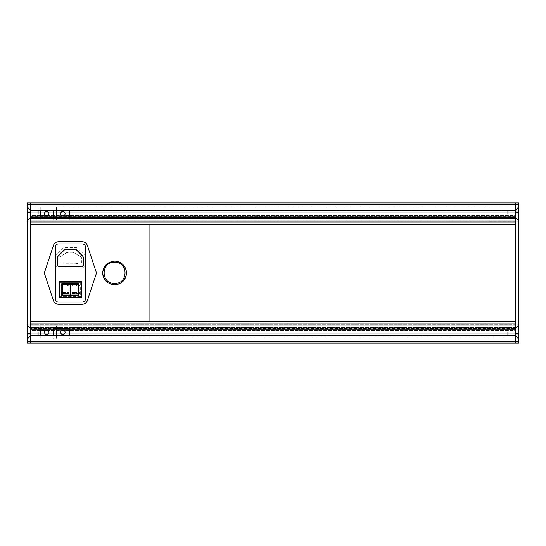 <?xml version="1.0" encoding="UTF-8"?>
<svg xmlns="http://www.w3.org/2000/svg" width="546" height="546" viewBox="0 0 546 546"><rect width="100%" height="100%" fill="white"/><g stroke="black" fill="none" stroke-linecap="round" stroke-linejoin="round"><path stroke-width="0.41" stroke-dasharray="2.73 2.05" d="M30.535 213.732L30.535 210.77L30.535 213.732M515.465 213.732L515.465 210.77L515.465 213.732M515.465 216.96L515.465 202.955L515.465 208.879L515.465 202.955L30.535 202.955L30.535 208.879L30.535 202.955L515.465 202.955L515.465 224.508L515.465 216.96L30.535 216.96L30.535 220.195L30.535 210.026L30.535 220.195L30.535 216.96L515.465 216.96L30.535 216.96L30.535 209.957L30.535 222.891L30.535 216.96L30.535 222.891L30.535 221.342L515.465 221.342L30.535 221.342L30.535 216.96L515.465 216.96L515.465 209.957L515.465 222.891L30.535 222.891L30.535 224.508L30.535 222.891L30.535 224.508L30.535 222.891L515.465 222.891L30.535 222.891L515.465 222.891L515.465 224.508L30.535 224.508L515.465 224.508L30.535 224.508L30.535 202.955L515.465 202.955L515.465 204.573L30.535 204.573L30.535 202.955L518.7 202.955L518.7 221.273L515.465 221.273L515.465 202.955L30.535 202.955L30.535 204.573L515.465 204.573L30.535 204.573L515.465 204.573L515.465 220.195L515.465 216.96L30.535 216.96L515.465 216.96L515.465 220.195L30.535 220.195L515.465 220.195L30.535 220.195L515.465 220.195L30.535 220.195L30.535 216.96M515.465 217.451L30.535 217.451L515.465 217.438L515.465 207.262L30.535 207.262L515.465 207.262L515.465 210.497L30.535 210.497L515.465 210.497L30.535 210.497L30.535 204.573L30.535 210.497L515.465 210.497L30.535 210.497L30.535 207.262L30.535 210.497L30.535 207.262L515.465 207.262L30.535 207.262L515.465 207.262L30.535 207.262L30.535 217.451L515.465 217.438L515.465 220.195L30.535 220.195L515.465 220.195L30.535 220.195L30.535 335.974L30.535 325.805L30.535 329.04L30.535 325.805L515.465 325.805L515.465 321.492L515.465 327.423L515.465 321.492L515.465 323.109L30.535 323.109L30.535 327.423L30.535 321.492L30.535 323.109L30.535 321.492L30.535 323.109L515.465 323.109L30.535 323.109L515.465 323.109L515.465 336.043L30.535 336.043L30.535 321.492L515.465 321.492L30.535 321.492L515.465 321.492L515.465 323.109L515.465 321.492L515.465 323.109L515.465 321.492L30.535 321.492L30.535 329.04L515.465 329.04L515.465 325.805L515.465 328.562L515.465 325.805L30.535 325.805L515.465 325.805L30.535 325.805L30.535 328.549L515.465 328.562L515.465 338.738L515.465 335.503L515.465 338.738L30.535 338.738L30.535 335.503L30.535 338.738L515.465 338.738L30.535 338.738L515.465 338.738L515.465 335.503L30.535 335.503L515.465 335.503L30.535 335.503L30.535 341.427L30.535 335.503L515.465 335.503L515.465 343.045L515.465 335.503L30.535 335.503L30.535 338.738L515.465 338.738L30.535 338.738L30.535 328.549L515.465 328.562L30.535 328.549M30.535 218.577L515.465 218.577L515.465 224.508L515.465 218.577L30.535 218.577L515.465 218.577L30.535 218.577L30.535 224.508L30.535 218.577M30.535 210.026L515.465 210.026L30.535 210.026M515.465 206.122L30.535 206.122L515.465 206.122M30.535 208.879L515.465 208.879L30.535 208.879L515.465 208.879L515.465 204.491L30.535 204.491L30.535 208.879L30.535 204.491L515.465 204.491L515.465 208.879L30.535 208.879M30.535 332.268L30.535 335.23L30.535 332.268M515.465 332.268L515.465 335.23L515.465 332.268M515.465 336.043L515.465 328.501L515.465 336.043L515.465 328.501L516.004 328.501L515.465 328.501L515.465 336.043L516.004 336.043L516.004 328.501L516.004 336.043L515.465 336.043L515.465 329.04L30.535 329.04L515.465 329.04L515.465 324.652L30.535 324.658L515.465 324.658L515.465 343.045L515.465 341.427L30.535 341.427L30.535 337.121L30.535 343.045L30.535 341.427L515.465 341.427L30.535 341.427L515.465 341.427L515.465 343.045L30.535 343.045L30.535 324.727L30.535 336.043L30.535 328.501L30.535 336.043L30.535 328.501L30.535 336.043L29.996 336.043L29.996 328.501L30.535 328.501L29.996 328.501L27.3 325.805L27.3 338.738L27.3 325.805L27.3 338.738L27.3 325.805L29.996 328.501L29.996 336.043L30.535 336.043M515.465 339.878L30.535 339.878L515.465 339.878M30.535 337.121L515.465 337.121L515.465 341.509L515.465 337.121L30.535 337.121L30.535 341.509L30.535 337.121L515.465 337.121L30.535 337.121M515.465 343.045L515.465 324.727L518.7 324.727L518.7 343.045L27.3 343.045L27.3 324.727L30.535 324.727L30.535 321.492L30.535 343.045L515.465 343.045L30.535 343.045M30.535 335.974L515.465 335.974L30.535 335.974M515.465 329.04L30.535 329.04L515.465 329.04L30.535 329.04L30.535 324.652L30.535 327.423L515.465 327.423L515.465 323.109L515.465 327.423L30.535 327.423L515.465 327.423L30.535 327.423L30.535 323.109L515.465 323.109L515.465 328.549M30.535 216.694L515.465 216.694L515.465 210.77L515.465 216.694L30.535 216.694L30.535 210.77L515.465 210.77L30.535 210.77L30.535 216.694M30.535 222.891L30.535 224.508L515.465 224.508L515.465 222.891L30.535 222.891M30.535 217.451L30.535 325.805L515.465 325.805L30.535 325.805L149.072 325.805L149.072 220.195L149.072 325.805L149.072 220.195L30.535 220.195L149.072 220.195L149.072 325.805L30.535 325.805L149.072 325.805L149.072 321.492L149.072 325.805L515.465 325.805L515.465 220.195L515.465 325.805L515.465 220.195L515.465 325.805L149.072 325.805L515.465 325.805L149.072 325.805L149.072 220.195L149.072 325.805L30.535 325.805L30.535 220.195L30.535 329.04M515.465 221.348L30.535 221.328M30.535 209.957L30.535 217.499L30.535 209.957L30.535 217.499L29.996 217.499L30.535 217.499L30.535 209.957L29.996 209.957L29.996 217.499L29.996 209.957L515.465 209.957L515.465 217.499L515.465 209.957L515.465 217.499L515.465 209.957L516.004 209.957L516.004 217.499L515.465 217.499L516.004 217.499L518.7 220.195L518.7 207.262L518.7 220.195L518.7 207.262L518.7 220.195L516.004 217.499L516.004 209.957L515.465 209.957M515.465 224.508L30.535 224.508M515.465 210.012L30.535 210.012M515.465 341.509L30.535 341.509L515.465 341.509M30.535 321.492L515.465 321.492M30.535 324.652L515.465 324.672M515.465 335.988L30.535 335.988M515.465 323.109L30.535 323.109L515.465 323.109M29.996 336.043L29.996 328.501L29.996 336.043L27.3 338.738L29.996 336.043M29.996 217.499L27.3 220.195L27.3 207.262L27.3 220.195L27.3 213.732L27.3 220.195L29.996 217.499M29.996 209.957L27.3 207.262L27.3 213.732L27.3 207.262L29.996 209.957M27.3 221.273L27.3 202.955L30.535 202.955L30.535 324.727L515.465 324.727L515.465 221.273L27.3 221.273L27.3 324.727M31.074 332.268L31.074 335.503L31.074 332.268M27.839 332.268L27.839 338.738L27.839 332.268M27.518 332.268L27.518 338.738L27.518 332.268M37.756 332.268L37.756 335.503L37.756 332.268M38.295 332.268L38.295 334.964L38.295 332.268M27.518 331.026L27.518 334.759L27.518 329.784L27.518 334.759L30.207 334.759L30.207 333.517L27.518 333.517L27.518 329.784L27.518 331.026L30.207 331.026L30.207 329.784L27.518 329.784L30.207 329.784L30.207 331.026L27.518 331.026L30.207 331.026L30.207 333.517L30.207 329.784L30.207 331.026L27.518 331.026M30.207 333.517L27.518 333.517L27.518 334.759L30.207 334.759L30.207 333.517L30.207 334.759L30.207 333.517L27.518 333.517L30.207 333.517L30.207 331.026L30.207 333.517M31.074 213.732L31.074 210.497L31.074 213.732M27.839 213.732L27.839 207.262L27.839 213.732M27.518 213.732L27.518 207.262L27.518 213.732M37.756 213.732L37.756 210.497L37.756 213.732M38.295 213.732L38.295 211.036L38.295 213.732M27.518 212.483L27.518 216.216L27.518 211.241L27.518 216.216L30.207 216.216L30.207 214.974L27.518 214.974L27.518 211.241L27.518 212.483L30.207 212.483L30.207 211.241L27.518 211.241L30.207 211.241L30.207 212.483L27.518 212.483L30.207 212.483L30.207 214.974L30.207 211.241L30.207 212.483L27.518 212.483M30.207 214.974L27.518 214.974L27.518 216.216L30.207 216.216L30.207 214.974L30.207 216.216L30.207 214.974L27.518 214.974L30.207 214.974L30.207 212.483L30.207 214.974M516.004 209.957L516.004 217.499L516.004 209.957L518.7 207.262L516.004 209.957M516.004 328.501L518.7 325.805L518.7 338.738L518.7 325.805L518.7 332.268L518.7 325.805L516.004 328.501M516.004 336.043L518.7 338.738L518.7 332.268L518.7 338.738L516.004 336.043M518.7 324.727L518.7 221.273M514.926 213.732L514.926 210.497L514.926 213.732M518.161 213.732L518.161 207.262L518.161 213.732M518.482 213.732L518.482 207.262L518.482 213.732M508.244 213.732L508.244 210.497L508.244 213.732M507.705 213.732L507.705 211.036L507.705 213.732M518.482 214.974L518.482 211.241L518.482 216.216L518.482 211.241L515.793 211.241L515.793 212.483L518.482 212.483L518.482 216.216L518.482 214.974L515.793 214.974L515.793 216.216L518.482 216.216L515.793 216.216L515.793 214.974L518.482 214.974L515.793 214.974L515.793 212.483L515.793 216.216L515.793 214.974L518.482 214.974M515.793 212.483L518.482 212.483L518.482 211.241L515.793 211.241L515.793 212.483L515.793 211.241L515.793 212.483L518.482 212.483L515.793 212.483L515.793 214.974L515.793 212.483M514.926 332.268L514.926 335.503L514.926 332.268M518.161 332.268L518.161 338.738L518.161 332.268M518.482 332.268L518.482 338.738L518.482 332.268M508.244 332.268L508.244 335.503L508.244 332.268M507.705 332.268L507.705 334.964L507.705 332.268M518.482 333.517L518.482 329.784L518.482 334.759L518.482 329.784L515.793 329.784L515.793 331.026L518.482 331.026L518.482 334.759L518.482 333.517L515.793 333.517L515.793 334.759L518.482 334.759L515.793 334.759L515.793 333.517L518.482 333.517L515.793 333.517L515.793 331.026L515.793 334.759L515.793 333.517L518.482 333.517M515.793 331.026L518.482 331.026L518.482 329.784L515.793 329.784L515.793 331.026L515.793 329.784L515.793 331.026L518.482 331.026L515.793 331.026L515.793 333.517L515.793 331.026M30.535 333.886L515.465 333.886L30.535 333.886L30.535 330.651L515.465 330.651L515.465 333.886L515.465 330.651L30.535 330.651L30.535 333.886M30.535 212.114L515.465 212.114L30.535 212.114L30.535 215.349L515.465 215.349L515.465 212.114L515.465 215.349L30.535 215.349L30.535 212.114M55.317 247.14L55.317 298.86A3.235 3.235 0 0 0 58.552 302.095L82.262 302.095A3.235 3.235 0 0 0 85.49 298.86L85.49 247.14A3.235 3.235 0 0 0 82.262 243.905L58.552 243.905A3.235 3.235 0 0 0 55.317 247.14A3.235 3.235 0 0 1 58.552 243.905L82.262 243.905A3.235 3.235 0 0 1 85.49 247.14L85.49 298.86A3.235 3.235 0 0 1 82.262 302.095L58.552 302.095A3.235 3.235 0 0 1 55.317 298.86L55.317 247.14L55.317 298.86A3.235 3.235 0 0 0 58.552 302.095L82.262 302.095A3.235 3.235 0 0 0 85.49 298.86L85.49 247.14A3.235 3.235 0 0 0 82.262 243.905L58.552 243.905A3.235 3.235 0 0 0 55.317 247.14L55.317 298.86A3.235 3.235 0 0 0 58.552 302.095L82.262 302.095A3.235 3.235 0 0 0 85.49 298.86L85.49 247.14A3.235 3.235 0 0 0 82.262 243.905L58.552 243.905A3.235 3.235 0 0 0 55.317 247.14L55.317 298.86A3.235 3.235 0 0 0 58.552 302.095L82.262 302.095A3.235 3.235 0 0 0 85.49 298.86L85.49 247.14A3.235 3.235 0 0 0 82.262 243.905L58.552 243.905A3.235 3.235 0 0 0 55.317 247.14M149.072 224.508L149.072 220.195L515.465 220.195L149.072 220.195L149.072 224.508M59.248 297.625A0.539 0.539 0 0 0 59.63 297.788L81.183 297.788A0.539 0.539 0 0 0 81.723 297.249L81.723 282.159A0.539 0.539 0 0 0 81.183 281.62L59.63 281.62A0.539 0.539 0 0 0 59.091 282.159L59.091 297.249A0.539 0.539 0 0 0 59.248 297.625M44.758 271.642A4.313 4.313 0 0 0 44.758 274.358L53.433 300.559A5.385 5.385 0 0 0 58.552 304.252L82.262 304.252A5.385 5.385 0 0 0 87.374 300.559L96.048 274.358A4.313 4.313 0 0 0 96.048 271.642L87.374 245.441A5.385 5.385 0 0 0 82.262 241.748L58.552 241.748A5.385 5.385 0 0 0 53.433 245.441L44.758 271.642M65.015 285.933L65.882 285.933L65.015 285.933M65.015 285.067L65.882 285.067L65.015 285.067M75.792 285.933L76.658 285.933L75.792 285.933M75.792 285.067L76.658 285.067L75.792 285.067M65.015 293.475L65.882 293.475L65.015 293.475M65.015 292.615L65.882 292.615L65.015 292.615M75.792 293.475L76.658 293.475L75.792 293.475M75.792 292.615L76.658 292.615L75.792 292.615M81.183 266.537A2.157 2.157 0 0 0 83.34 264.38L83.34 257.726A2.157 2.157 0 0 0 82.705 256.204M57.473 264.38A2.157 2.157 0 0 0 59.63 266.537M65.909 249.29A2.157 2.157 0 0 0 64.387 249.925L58.108 256.204A2.157 2.157 0 0 0 57.473 257.726M74.898 249.29A2.157 2.157 0 0 1 76.426 249.925M62.428 295.632A0.648 0.648 0 0 1 61.787 294.983L61.787 284.425A0.648 0.648 0 0 1 62.428 283.777L78.378 283.777A0.648 0.648 0 0 1 79.027 284.425L79.027 294.983A0.648 0.648 0 0 1 78.378 295.632L70.277 295.632M85.06 263.841L85.06 256.402A2.157 2.157 0 0 0 84.432 254.88L77.86 248.307A2.157 2.157 0 0 0 76.331 247.672L64.476 247.672A2.157 2.157 0 0 0 62.954 248.307L56.381 254.88A2.157 2.157 0 0 0 55.747 256.402L55.747 263.841A4.313 4.313 0 0 0 60.06 268.147L80.753 268.147A4.313 4.313 0 0 0 85.06 263.841L85.06 256.402A2.157 2.157 0 0 0 84.432 254.88L77.86 248.307A2.157 2.157 0 0 0 76.331 247.672L64.476 247.672A2.157 2.157 0 0 0 62.954 248.307L56.381 254.88A2.157 2.157 0 0 0 55.747 256.402L55.747 263.841A4.313 4.313 0 0 0 60.06 268.147L80.753 268.147A4.313 4.313 0 0 0 85.06 263.841M81.183 281.62L59.63 281.62A0.539 0.539 0 0 0 59.091 282.159L59.091 297.249A0.539 0.539 0 0 0 59.63 297.788L81.183 297.788A0.539 0.539 0 0 0 81.723 297.249L81.723 282.159A0.539 0.539 0 0 0 81.183 281.62L59.63 281.62A0.539 0.539 0 0 0 59.091 282.159L59.091 297.249A0.539 0.539 0 0 0 59.63 297.788L81.183 297.788A0.539 0.539 0 0 0 81.723 297.249L81.723 282.159A0.539 0.539 0 0 0 81.183 281.62M79.027 284.425L79.027 294.983M79.027 295.632L79.027 283.777L61.787 283.777L61.787 295.632L79.027 295.632M80.753 263.841L76.44 263.841L76.44 262.981L81.723 262.981L81.723 257.309L81.825 263.841L81.825 262.981L76.44 262.981L76.44 263.732L64.373 263.841L64.373 262.981L59.091 262.981L59.091 257.309L58.982 262.981L64.373 262.981L64.373 263.732L76.44 263.841L81.825 263.841L80.753 263.841L80.753 262.981M81.723 257.309L73.103 252.204L81.723 257.309M68.789 251.986L73.103 251.986L73.103 252.846L68.789 252.846L68.789 251.986L67.711 251.986L67.711 252.846L73.103 252.846L73.103 251.986L67.711 251.986L59.091 257.309L67.363 252.204L67.711 252.846L68.789 252.846M63.295 263.841L58.982 263.841L58.982 262.981L58.982 263.841L64.373 263.841L63.295 263.841L63.295 262.981M60.169 296.601L60.169 282.808L80.644 282.808L80.644 296.601L60.169 296.601L80.644 296.601L80.644 282.808L60.169 282.808L60.169 296.601M77.518 263.841L77.518 262.981M60.06 263.841L60.06 262.981M72.024 251.986L72.024 252.846M68.789 285.933L61.248 285.933L61.248 285.067L68.789 285.067L68.789 285.933L68.25 285.933L68.25 285.067L68.789 285.067M79.566 285.933L72.024 285.933L72.024 285.067L79.566 285.067L79.566 285.933L79.027 285.933L79.027 285.067L79.566 285.067M70.946 289.162L80.644 289.162L70.946 289.162L70.946 282.971L70.946 289.162M69.868 282.971L70.946 282.971L69.868 282.971L69.868 289.162L69.868 282.971M60.169 289.162L69.868 289.162L60.169 289.162M68.789 293.475L61.248 293.475L61.248 292.615L68.789 292.615L68.789 293.475L68.25 293.475L68.25 292.615L68.789 292.615M79.566 293.475L72.024 293.475L72.024 292.615L79.566 292.615L79.566 293.475L79.027 293.475L79.027 292.615L79.566 292.615M69.868 296.437L69.868 290.24L60.169 290.24L69.868 290.24L69.868 296.437L70.946 296.437L69.868 296.437M70.946 290.24L70.946 296.437L70.946 290.24L80.644 290.24L70.946 290.24M61.248 285.067L61.787 285.067L61.787 285.933L61.248 285.933M61.787 285.933L68.25 285.933L68.25 285.067L61.787 285.067L61.787 285.933M72.024 285.067L72.563 285.067L72.563 285.933L72.024 285.933M72.563 285.933L79.027 285.933L79.027 285.067L72.563 285.067L72.563 285.933M61.248 292.615L61.787 292.615L61.787 293.475L61.248 293.475M61.787 293.475L68.25 293.475L68.25 292.615L61.787 292.615L61.787 293.475M72.024 292.615L72.563 292.615L72.563 293.475L72.024 293.475M72.563 293.475L79.027 293.475L79.027 292.615L72.563 292.615L72.563 293.475M67.711 285.933L67.711 285.067M62.326 285.933L62.326 285.067M78.487 285.933L78.487 285.067M73.103 285.933L73.103 285.067M67.711 293.475L67.711 292.615M62.326 293.475L62.326 292.615M78.487 293.475L78.487 292.615M73.103 293.475L73.103 292.615M102.737 273A11.855 11.855 0 0 0 114.585 284.855A11.855 11.855 0 0 0 126.44 273A11.855 11.855 0 0 0 114.585 261.145A11.855 11.855 0 0 0 102.737 273M46.697 211.466A2.266 2.266 0 0 0 44.438 213.732A2.266 2.266 0 0 0 46.697 215.991A2.266 2.266 0 0 0 48.963 213.732A2.266 2.266 0 0 0 46.697 211.466M53.16 217.499L40.233 217.499L40.233 209.957L53.16 209.957L53.16 220.195L40.233 220.195L40.233 217.499M40.233 209.957L40.233 207.262L40.233 210.497L53.16 210.497L40.233 210.497M40.233 216.96L40.233 220.195L53.16 220.195L53.16 216.96L40.233 216.96L53.16 216.96M53.16 209.957L53.16 210.497M40.233 207.262L53.16 207.262L40.233 207.262M46.697 330.009A2.266 2.266 0 0 0 44.438 332.268A2.266 2.266 0 0 0 46.697 334.534A2.266 2.266 0 0 0 48.963 332.268A2.266 2.266 0 0 0 46.697 330.009M53.16 336.043L40.233 336.043L40.233 328.501L53.16 328.501L53.16 338.738L40.233 338.738L40.233 336.043M40.233 328.501L40.233 325.805L40.233 329.04L53.16 329.04L40.233 329.04M40.233 335.503L40.233 338.738L53.16 338.738L53.16 335.503L40.233 335.503L53.16 335.503M53.16 328.501L53.16 329.04M40.233 325.805L53.16 325.805L40.233 325.805M62.865 211.466A2.266 2.266 0 0 0 60.599 213.732A2.266 2.266 0 0 0 62.865 215.991A2.266 2.266 0 0 0 65.124 213.732A2.266 2.266 0 0 0 62.865 211.466M69.328 217.499L56.395 217.499L56.395 209.957L69.328 209.957L69.328 220.195L56.395 220.195L56.395 217.499M56.395 209.957L56.395 207.262L56.395 210.497L69.328 210.497L56.395 210.497M56.395 216.96L56.395 220.195L69.328 220.195L69.328 216.96L56.395 216.96L69.328 216.96M69.328 209.957L69.328 210.497M56.395 207.262L69.328 207.262L56.395 207.262M62.865 330.009A2.266 2.266 0 0 0 60.599 332.268A2.266 2.266 0 0 0 62.865 334.534A2.266 2.266 0 0 0 65.124 332.268A2.266 2.266 0 0 0 62.865 330.009M69.328 336.043L56.395 336.043L56.395 328.501L69.328 328.501L69.328 338.738L56.395 338.738L56.395 336.043M56.395 328.501L56.395 325.805L56.395 329.04L69.328 329.04L56.395 329.04M56.395 335.503L56.395 338.738L69.328 338.738L69.328 335.503L56.395 335.503L69.328 335.503M69.328 328.501L69.328 329.04M56.395 325.805L69.328 325.805L56.395 325.805M515.465 204.573L30.535 204.573L515.465 204.573M30.535 341.427L515.465 341.427L30.535 341.427M515.465 329.306L30.535 329.306L515.465 329.306M515.465 335.23L30.535 335.23L515.465 335.23M31.074 329.04L27.839 325.805L31.074 329.04L37.756 329.04L31.074 329.04M38.295 329.572L37.756 329.04L38.295 329.572M31.074 335.503L27.839 338.738L31.074 335.503L37.756 335.503L31.074 335.503M38.295 334.964L37.756 335.503L38.295 334.964M31.074 210.497L27.839 207.262L31.074 210.497L37.756 210.497L31.074 210.497M38.295 211.036L37.756 210.497L38.295 211.036M31.074 216.96L27.839 220.195L31.074 216.96L37.756 216.96L31.074 216.96M38.295 216.428L37.756 216.96L38.295 216.428M514.926 216.96L518.161 220.195L514.926 216.96L508.244 216.96L514.926 216.96M507.705 216.428L508.244 216.96L507.705 216.428M514.926 210.497L518.161 207.262L514.926 210.497L508.244 210.497L514.926 210.497M507.705 211.036L508.244 210.497L507.705 211.036M514.926 335.503L518.161 338.738L514.926 335.503L508.244 335.503L514.926 335.503M507.705 334.964L508.244 335.503L507.705 334.964M514.926 329.04L518.161 325.805L514.926 329.04L508.244 329.04L514.926 329.04M507.705 329.572L508.244 329.04L507.705 329.572M64.155 285.067L64.155 285.933M74.932 285.067L74.932 285.933M64.155 292.615L64.155 293.475M74.932 292.615L74.932 293.475M65.882 285.067L65.882 285.933M76.658 285.067L76.658 285.933M65.882 292.615L65.882 293.475M76.658 292.615L76.658 293.475"/><path stroke-width="0.82" d="M27.3 204.573L30.535 204.573L30.535 343.045L30.535 341.427L515.465 341.427L515.465 335.503L30.535 335.503L30.535 341.427L27.3 341.427L27.3 202.955L515.465 202.955L515.465 204.573L518.7 204.573L518.7 202.955L515.465 202.955L515.465 210.497L30.535 210.497L30.535 202.955L30.535 204.573L515.465 204.573L515.465 343.045L518.7 343.045L518.7 341.427L515.465 341.427L515.465 343.045L30.535 343.045L515.465 343.045M515.465 216.96L515.465 222.891L30.535 222.891L30.535 216.96L515.465 216.96M30.535 224.508L515.465 224.508M515.465 323.109L515.465 329.04L30.535 329.04L30.535 323.109L515.465 323.109M515.465 321.492L30.535 321.492M27.3 341.427L27.3 343.045L30.535 343.045M518.7 204.573L518.7 341.427M149.072 321.492L149.072 224.508L149.072 321.492M59.091 297.249L59.63 297.249L59.63 282.159L59.091 282.159L59.091 297.249A0.539 0.539 0 0 0 59.63 297.788L81.183 297.788A0.539 0.539 0 0 0 81.723 297.249L81.723 282.159A0.539 0.539 0 0 0 81.183 281.62L59.63 281.62A0.539 0.539 0 0 0 59.091 282.159M61.787 294.983L62.428 294.983L62.428 295.632L61.787 295.632L61.787 283.777L79.027 283.777L79.027 295.632L62.428 295.632A0.648 0.648 0 0 1 61.787 294.983L61.787 284.425L78.283 284.425L78.378 283.777L79.027 284.425L78.283 284.425L78.283 294.983L62.428 294.983L62.428 283.968A0.648 0.375 135 0 0 61.971 284.425M44.54 273A4.313 4.313 0 0 1 44.758 271.642L53.433 245.441A5.385 5.385 0 0 1 58.552 241.748L82.262 241.748A5.385 5.385 0 0 1 87.374 245.441L96.048 271.642A4.313 4.313 0 0 1 96.048 274.358L87.374 300.559A5.385 5.385 0 0 1 82.262 304.252L58.552 304.252A5.385 5.385 0 0 1 53.433 300.559L44.758 274.358A4.313 4.313 0 0 1 44.54 273M55.317 298.86L55.317 247.14A3.235 3.235 0 0 1 58.552 243.905L82.262 243.905A3.235 3.235 0 0 1 85.49 247.14L85.49 298.86A3.235 3.235 0 0 1 82.262 302.095L58.552 302.095A3.235 3.235 0 0 1 55.317 298.86M83.34 257.726L83.34 264.38A2.157 2.157 0 0 1 81.183 266.537L59.63 266.537A2.157 2.157 0 0 1 57.473 264.38L57.473 257.726A2.157 2.157 0 0 1 58.108 256.204L64.387 249.925A2.157 2.157 0 0 1 65.909 249.29L74.898 249.29A2.157 2.157 0 0 1 76.426 249.925L82.705 256.204A2.157 2.157 0 0 1 83.34 257.726L82.937 255.978L76.652 249.693L74.898 248.969L65.909 248.969L64.155 249.693L57.876 255.978L57.153 257.726L57.153 264.38C57.31 265.875 58.135 266.701 59.63 266.858L81.183 266.858C82.678 266.701 83.504 265.875 83.661 264.38L83.661 257.726M59.63 266.858L81.183 266.858M57.153 257.726L57.153 264.38M74.898 248.969L65.909 248.969M82.937 255.978L76.652 249.693M59.248 282.159L59.63 281.777L59.63 282.159L81.723 282.159M81.183 281.62L81.183 297.249L81.723 297.249M79.027 294.983L78.378 295.632L78.283 294.983L79.027 294.983L78.378 295.632L70.277 295.632L70.277 283.777L78.378 283.777L79.027 284.425L78.378 283.777M61.787 284.425A0.648 0.648 0 0 1 62.428 283.777L70.277 283.777M126.426 273C125.737 280.159 121.792 284.111 114.585 284.855C107.364 284.118 103.412 280.166 102.737 273C103.344 265.861 107.296 261.909 114.592 261.145C121.287 261.125 126.535 266.748 126.426 273M114.585 283.408C100.757 284.05 100.573 261.766 114.592 262.21C128.603 261.8 128.385 284.016 114.585 283.408L114.585 284.855M46.697 215.991A2.266 2.266 0 0 1 44.438 213.732A2.266 2.266 0 0 1 46.697 211.466A2.266 2.266 0 0 1 48.963 213.732A2.266 2.266 0 0 1 46.697 215.991M40.233 210.497L40.233 216.96M53.16 210.497L53.16 216.96M46.697 334.534A2.266 2.266 0 0 1 44.438 332.268A2.266 2.266 0 0 1 46.697 330.009A2.266 2.266 0 0 1 48.963 332.268A2.266 2.266 0 0 1 46.697 334.534M40.233 329.04L40.233 335.503M53.16 329.04L53.16 335.503M62.865 215.991A2.266 2.266 0 0 1 60.599 213.732A2.266 2.266 0 0 1 62.865 211.466A2.266 2.266 0 0 1 65.124 213.732A2.266 2.266 0 0 1 62.865 215.991M56.395 210.497L56.395 216.96M69.328 210.497L69.328 216.96M62.865 334.534A2.266 2.266 0 0 1 60.599 332.268A2.266 2.266 0 0 1 62.865 330.009A2.266 2.266 0 0 1 65.124 332.268A2.266 2.266 0 0 1 62.865 334.534M56.395 329.04L56.395 335.503M69.328 329.04L69.328 335.503M59.248 297.249L59.248 297.625M81.183 297.788L81.183 297.249L59.63 297.249L59.63 297.788M61.971 294.983A0.648 0.375 135 0 0 61.971 295.441M70.762 295.632L70.762 283.777M78.829 295.447L78.378 295.632M104.388 266.96C102.832 269.731 102.382 272.645 103.051 275.71M124.072 280.118C126.481 276.918 126.993 273.096 125.614 268.652"/></g></svg>
